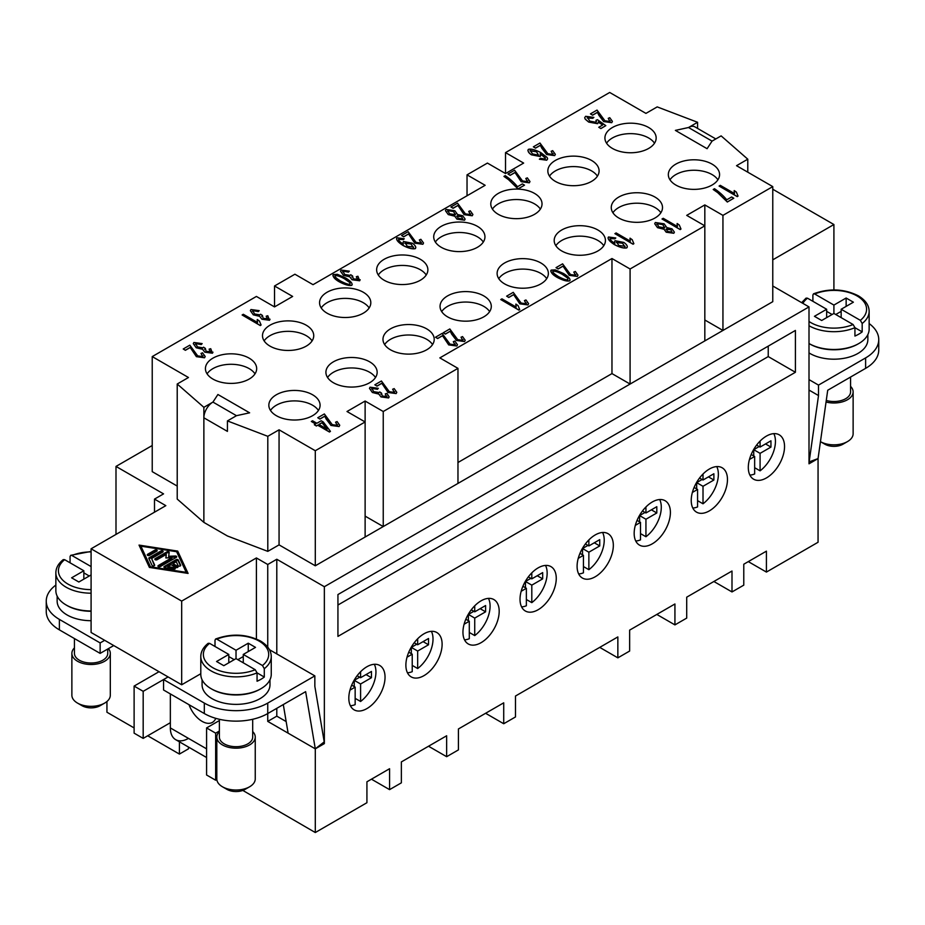 <?xml version="1.0" encoding="UTF-8"?>
<svg xmlns="http://www.w3.org/2000/svg" width="925" height="925" viewBox="0 0 925 925"><rect width="100%" height="100%" fill="white"/><g stroke="black" fill="none" stroke-linecap="round" stroke-linejoin="round"><path stroke-width="1.39" d="M360.588 671.723L360.588 677.713L371.457 671.446L371.457 677.713L360.588 683.991L360.588 701.485A25.553 14.754 120 0 0 375.943 671.989A25.553 14.754 120 0 0 374.324 664.289M360.588 701.485L355.154 698.352M350.39 705.74A25.553 14.754 120 0 0 355.154 704.63L355.154 687.136L351.697 685.136M371.457 677.713L366.022 674.579M360.588 683.991L355.154 680.858L355.154 678.557M359.686 677.192L355.154 679.806M354.252 681.378L354.252 686.604M355.154 687.136L349.962 690.131M353.165 682.003L355.154 680.858M360.588 677.713L357.131 675.724M474.733 605.817L474.733 611.818L485.602 605.54L485.602 611.818L474.733 618.097L474.733 635.591A25.553 14.754 120 0 0 490.088 606.095A25.553 14.754 120 0 0 488.458 598.394M474.733 635.591L469.299 632.446M464.535 639.846A25.553 14.754 120 0 0 469.299 638.724L469.299 621.23L465.83 619.23M485.602 611.818L480.167 608.685M474.733 618.097L469.299 614.952L469.299 612.662M473.82 611.298L469.299 613.911M468.385 615.483L468.385 620.71M469.299 621.23L464.096 624.236M467.298 616.108L469.299 614.952M474.733 611.818L471.264 609.818M588.867 539.923L588.867 545.923L599.735 539.645L599.735 545.923L588.867 552.202L588.867 569.684A25.553 14.754 120 0 0 604.222 540.188A25.553 14.754 120 0 0 602.603 532.488M588.867 569.684L583.432 566.551M578.668 573.939A25.553 14.754 120 0 0 583.432 572.829L583.432 555.335L579.975 553.335M599.735 545.923L594.301 542.778M588.867 552.202L583.432 549.057L583.432 546.756M587.965 545.392L583.432 548.016M582.53 549.577L582.53 554.815M583.432 555.335L578.241 558.33M581.443 550.213L583.432 549.057M588.867 545.923L585.409 543.923M703.012 474.028L703.012 480.017L713.88 473.75L713.88 480.017L703.012 486.296L703.012 503.79A25.553 14.754 120 0 0 718.367 474.294A25.553 14.754 120 0 0 716.748 466.593M703.012 503.79L697.577 500.656M692.813 508.045A25.553 14.754 120 0 0 697.577 506.923L697.577 489.441L694.12 487.44M713.88 480.017L708.446 476.884M703.012 486.296L697.577 483.162L697.577 480.861M702.11 479.497L697.577 482.11M696.675 483.683L696.675 488.909M697.577 489.441L692.386 492.435M695.588 484.307L697.577 483.162M703.012 480.017L699.554 478.028M760.084 441.075L760.084 447.076L770.953 440.797L770.953 447.076L760.084 453.354L760.084 470.837A25.553 14.754 120 0 0 775.439 441.341A25.553 14.754 120 0 0 773.82 433.64M760.084 470.837L754.65 467.703M749.886 475.092A25.553 14.754 120 0 0 754.65 473.982L754.65 456.488L751.181 454.487M770.953 447.076L765.518 443.931M760.084 453.354L754.65 450.209L754.65 447.908M759.171 446.544L754.65 449.168M753.736 450.729L753.736 455.967M754.65 456.488L749.447 459.482M752.649 451.365L754.65 450.209M760.084 447.076L756.615 445.075M645.939 506.969L645.939 512.97L656.808 506.692L656.808 512.97L645.939 519.249L645.939 536.743A25.553 14.754 120 0 0 661.294 507.247A25.553 14.754 120 0 0 659.675 499.535M645.939 536.743L640.505 533.598M635.741 540.998A25.553 14.754 120 0 0 640.505 539.876L640.505 522.382L637.048 520.382M656.808 512.97L651.373 509.837M645.939 519.249L640.505 516.104L640.505 513.814M645.037 512.45L640.505 515.063M639.603 516.636L639.603 521.862M640.505 522.382L635.313 525.388M638.516 517.26L640.505 516.104M645.939 512.97L642.482 510.97M531.806 572.876L531.806 578.865L542.674 572.598L542.674 578.865L531.806 585.143L531.806 602.638A25.553 14.754 120 0 0 547.149 573.142A25.553 14.754 120 0 0 545.53 565.441M531.806 602.638L526.36 599.504M521.596 606.893A25.553 14.754 120 0 0 526.36 605.771L526.36 588.288L522.903 586.288M542.674 578.865L537.24 575.732M531.806 585.143L526.36 582.01L526.36 579.709M530.892 578.345L526.36 580.958M525.458 582.53L525.458 587.757M526.36 588.288L521.168 591.283M524.371 583.155L526.36 582.01M531.806 578.865L528.337 576.876M417.661 638.77L417.661 644.771L428.529 638.493L428.529 644.771L417.661 651.05L417.661 668.532A25.553 14.754 120 0 0 433.016 639.036A25.553 14.754 120 0 0 431.397 631.336M417.661 668.532L412.226 665.399M407.462 672.787A25.553 14.754 120 0 0 412.226 671.677L412.226 654.183L408.757 652.183M428.529 644.771L423.095 641.626M417.661 651.05L412.226 647.905L412.226 645.604M416.759 644.251L412.226 646.864M411.313 648.425L411.313 653.663M412.226 654.183L407.023 657.178M410.238 649.061L412.226 647.905M417.661 644.771L414.203 642.771M784.539 446.544A25.622 14.788 -60 0 1 773.358 472.34A25.622 14.788 -60 0 1 753.609 479.196A25.622 14.788 -60 0 1 748.302 467.472A25.622 14.788 -60 0 1 759.494 441.688A25.622 14.788 -60 0 1 779.232 434.819A25.622 14.788 -60 0 1 784.539 446.544M727.466 479.497A25.622 14.788 -60 0 1 716.285 505.281A25.622 14.788 -60 0 1 696.537 512.149A25.622 14.788 -60 0 1 691.229 500.413A25.622 14.788 -60 0 1 702.422 474.629A25.622 14.788 -60 0 1 722.159 467.772A25.622 14.788 -60 0 1 727.466 479.497M670.405 512.45A25.622 14.788 -60 0 1 659.213 538.234A25.622 14.788 -60 0 1 639.476 545.102A25.622 14.788 -60 0 1 634.168 533.367A25.622 14.788 -60 0 1 645.349 507.582A25.622 14.788 -60 0 1 665.098 500.714A25.622 14.788 -60 0 1 670.405 512.45M613.333 545.392A25.622 14.788 -60 0 1 602.14 571.188A25.622 14.788 -60 0 1 582.403 578.044A25.622 14.788 -60 0 1 577.096 566.32A25.622 14.788 -60 0 1 588.277 540.535A25.622 14.788 -60 0 1 608.026 533.667A25.622 14.788 -60 0 1 613.333 545.392M556.26 578.345A25.622 14.788 -60 0 1 545.079 604.129A25.622 14.788 -60 0 1 525.331 610.997A25.622 14.788 -60 0 1 520.023 599.261A25.622 14.788 -60 0 1 531.204 573.477A25.622 14.788 -60 0 1 550.953 566.62A25.622 14.788 -60 0 1 556.26 578.345M499.188 611.298A25.622 14.788 -60 0 1 488.007 637.082A25.622 14.788 -60 0 1 468.258 643.95A25.622 14.788 -60 0 1 462.951 632.214A25.622 14.788 -60 0 1 474.132 606.43A25.622 14.788 -60 0 1 493.881 599.562A25.622 14.788 -60 0 1 499.188 611.298M442.115 644.251A25.622 14.788 -60 0 1 430.934 670.035A25.622 14.788 -60 0 1 411.186 676.892A25.622 14.788 -60 0 1 405.878 665.168A25.622 14.788 -60 0 1 417.071 639.383A25.622 14.788 -60 0 1 436.808 632.515A25.622 14.788 -60 0 1 442.115 644.251M385.043 677.192A25.622 14.788 -60 0 1 373.862 702.977A25.622 14.788 -60 0 1 354.113 709.845A25.622 14.788 -60 0 1 348.817 698.121A25.622 14.788 -60 0 1 359.998 672.325A25.622 14.788 -60 0 1 379.736 665.468A25.622 14.788 -60 0 1 385.043 677.192M270.493 410.457A25.622 14.788 180 0 1 312.581 405.231A25.622 14.788 180 0 1 318.431 410.457M312.581 394.767A25.622 14.788 180 0 1 320.085 405.231A25.622 14.788 180 0 1 304.267 418.898A25.622 14.788 180 0 1 276.344 415.683A25.622 14.788 180 0 1 268.84 405.231A25.622 14.788 180 0 1 284.657 391.564A25.622 14.788 180 0 1 312.581 394.767M255.011 373.85A25.622 14.788 0 0 0 249.16 368.613A25.622 14.788 0 0 0 207.084 373.85M249.16 358.16A25.622 14.788 180 0 1 256.664 368.613A25.622 14.788 180 0 1 240.847 382.279A25.622 14.788 180 0 1 212.935 379.077A25.622 14.788 180 0 1 205.431 368.613A25.622 14.788 180 0 1 221.237 354.946A25.622 14.788 180 0 1 249.16 358.16M327.566 377.504A25.622 14.788 180 0 1 369.642 372.278A25.622 14.788 180 0 1 375.492 377.504M369.642 361.814A25.622 14.788 180 0 1 377.157 372.278A25.622 14.788 180 0 1 361.34 385.945A25.622 14.788 180 0 1 333.416 382.742A25.622 14.788 180 0 1 325.912 372.278A25.622 14.788 180 0 1 341.73 358.611A25.622 14.788 180 0 1 369.642 361.814M384.638 344.562A25.622 14.788 180 0 1 426.714 339.325A25.622 14.788 180 0 1 432.565 344.562M426.714 328.872A25.622 14.788 180 0 1 434.218 339.325A25.622 14.788 180 0 1 418.401 352.992A25.622 14.788 180 0 1 390.477 349.789A25.622 14.788 180 0 1 382.973 339.325A25.622 14.788 180 0 1 398.791 325.658A25.622 14.788 180 0 1 426.714 328.872M441.699 311.609A25.622 14.788 180 0 1 483.787 306.383A25.622 14.788 180 0 1 489.637 311.609M483.787 295.919A25.622 14.788 180 0 1 491.291 306.383A25.622 14.788 180 0 1 475.473 320.05A25.622 14.788 180 0 1 447.55 316.836A25.622 14.788 180 0 1 440.046 306.383A25.622 14.788 180 0 1 455.863 292.716A25.622 14.788 180 0 1 483.787 295.919M498.772 278.656A25.622 14.788 180 0 1 540.859 273.43A25.622 14.788 180 0 1 546.71 278.656M540.859 262.966A25.622 14.788 180 0 1 548.363 273.43A25.622 14.788 180 0 1 532.546 287.097A25.622 14.788 180 0 1 504.622 283.894A25.622 14.788 180 0 1 497.118 273.43A25.622 14.788 180 0 1 512.936 259.763A25.622 14.788 180 0 1 540.859 262.966M555.844 245.715A25.622 14.788 180 0 1 597.932 240.477A25.622 14.788 180 0 1 603.782 245.715M597.932 230.024A25.622 14.788 180 0 1 605.436 240.477A25.622 14.788 180 0 1 589.618 254.144A25.622 14.788 180 0 1 561.695 250.941A25.622 14.788 180 0 1 554.191 240.477A25.622 14.788 180 0 1 570.008 226.81A25.622 14.788 180 0 1 597.932 230.024M612.917 212.762A25.622 14.788 180 0 1 655.004 207.535A25.622 14.788 180 0 1 660.855 212.762M655.004 197.071A25.622 14.788 180 0 1 662.508 207.535A25.622 14.788 180 0 1 646.691 221.202A25.622 14.788 180 0 1 618.767 217.988A25.622 14.788 180 0 1 611.263 207.535A25.622 14.788 180 0 1 627.081 193.868A25.622 14.788 180 0 1 655.004 197.071M669.989 179.808A25.622 14.788 180 0 1 712.065 174.582A25.622 14.788 180 0 1 717.916 179.808M712.065 164.118A25.622 14.788 180 0 1 719.569 174.582A25.622 14.788 180 0 1 703.763 188.249A25.622 14.788 180 0 1 675.84 185.046A25.622 14.788 180 0 1 668.336 174.582A25.622 14.788 180 0 1 684.153 160.915A25.622 14.788 180 0 1 712.065 164.118M312.083 340.897A25.622 14.788 0 0 0 306.233 335.671A25.622 14.788 0 0 0 264.145 340.897M306.233 325.207A25.622 14.788 180 0 1 313.737 335.671A25.622 14.788 180 0 1 297.919 349.338A25.622 14.788 180 0 1 269.996 346.123A25.622 14.788 180 0 1 262.492 335.671A25.622 14.788 180 0 1 278.309 322.004A25.622 14.788 180 0 1 306.233 325.207M369.156 307.944A25.622 14.788 0 0 0 363.305 302.718A25.622 14.788 0 0 0 321.218 307.944M363.305 292.254A25.622 14.788 180 0 1 370.809 302.718A25.622 14.788 180 0 1 354.992 316.385A25.622 14.788 180 0 1 327.068 313.182A25.622 14.788 180 0 1 319.564 302.718A25.622 14.788 180 0 1 335.382 289.051A25.622 14.788 180 0 1 363.305 292.254M426.228 275.002A25.622 14.788 0 0 0 420.378 269.765A25.622 14.788 0 0 0 378.29 275.002M420.378 259.312A25.622 14.788 180 0 1 427.882 269.765A25.622 14.788 180 0 1 412.064 283.432A25.622 14.788 180 0 1 384.141 280.229A25.622 14.788 180 0 1 376.637 269.765A25.622 14.788 180 0 1 392.454 256.098A25.622 14.788 180 0 1 420.378 259.312M483.301 242.049A25.622 14.788 0 0 0 477.45 236.823A25.622 14.788 0 0 0 435.363 242.049M477.45 226.359A25.622 14.788 180 0 1 484.954 236.823A25.622 14.788 180 0 1 469.137 250.49A25.622 14.788 180 0 1 441.213 247.276A25.622 14.788 180 0 1 433.709 236.823A25.622 14.788 180 0 1 449.527 223.156A25.622 14.788 180 0 1 477.45 226.359M540.362 209.096A25.622 14.788 0 0 0 534.523 203.87A25.622 14.788 0 0 0 492.435 209.096M534.523 193.406A25.622 14.788 180 0 1 542.027 203.87A25.622 14.788 180 0 1 526.209 217.537A25.622 14.788 180 0 1 498.286 214.334A25.622 14.788 180 0 1 490.782 203.87A25.622 14.788 180 0 1 506.599 190.203A25.622 14.788 180 0 1 534.523 193.406M597.434 176.155A25.622 14.788 0 0 0 591.584 170.917A25.622 14.788 0 0 0 549.508 176.155M591.584 160.464A25.622 14.788 180 0 1 599.088 170.917A25.622 14.788 180 0 1 583.27 184.584A25.622 14.788 180 0 1 555.358 181.381A25.622 14.788 180 0 1 547.843 170.917A25.622 14.788 180 0 1 563.66 157.25A25.622 14.788 180 0 1 591.584 160.464M654.507 143.202A25.622 14.788 0 0 0 648.656 137.975A25.622 14.788 0 0 0 606.569 143.202M648.656 127.511A25.622 14.788 180 0 1 656.16 137.975A25.622 14.788 180 0 1 640.343 151.642A25.622 14.788 180 0 1 612.419 148.428A25.622 14.788 180 0 1 604.915 137.975A25.622 14.788 180 0 1 620.733 124.308A25.622 14.788 180 0 1 648.656 127.511M365.121 537.032L365.121 421.962L315.298 450.729L279.061 429.813L267.799 436.311L227.423 420.921L236.488 415.683L249.623 412.816L217.907 394.501L212.935 402.086A12.811 7.4 120 0 0 206.529 408.862A12.811 7.4 120 0 0 203.87 417.799L203.87 522.382L177.218 499.072L177.218 384.014L188.469 377.504L152.232 356.587L256.41 296.439L274.528 306.903L274.528 285.987L294.913 274.216L313.032 284.68L485.151 185.301L467.033 174.848L487.417 163.077L505.524 173.542L505.524 152.613L609.702 92.465L645.939 113.393L657.201 106.895L697.577 122.285L688.512 127.511L675.377 130.39L707.093 148.694L712.065 141.109L721.13 135.882L747.782 159.192L736.531 165.691L772.768 186.607L722.945 215.375L722.945 330.445L315.298 565.788L279.061 544.871L267.799 551.369L227.423 535.98L203.87 522.382L203.87 407.324L177.218 384.014M227.423 420.921L227.423 431.385A12.811 7.4 -60 0 1 227.423 431.05M206.587 748.845L170.35 727.929A25.622 14.788 120 0 0 175.657 739.653L206.587 757.517L175.657 739.653A25.622 14.788 120 0 0 188.469 738.393M215.779 718.332A20.755 11.979 60 0 1 212.438 722.367A20.755 11.979 60 0 1 189.047 704.723M108.433 648.622A19.217 11.1 180 0 1 110.306 653.397L110.306 695.242A19.217 11.1 180 0 1 104.675 703.081L100.143 705.694A12.811 7.4 180 0 1 82.024 705.694L77.503 703.081A19.217 11.1 180 0 1 71.873 695.242L71.873 653.397A19.217 11.1 180 0 1 74.439 647.858M100.143 705.694L104.675 703.081A19.217 11.1 180 0 1 77.503 703.081M110.306 653.397A19.217 11.1 180 0 1 104.675 661.248A19.217 11.1 180 0 1 83.736 663.653A19.217 11.1 180 0 1 71.873 653.397M91.089 611.286A33.947 19.598 180 0 1 66.635 605.285M91.089 620.698A33.947 19.598 180 0 1 57.142 601.1L57.142 596.07M107.739 649.015L107.739 653.397A16.65 9.62 180 0 1 102.86 660.196A16.65 9.62 180 0 1 84.718 662.277A16.65 9.62 180 0 1 74.439 653.397L74.439 638.551M91.089 610.974A35.231 20.338 180 0 1 55.858 590.636L55.858 572.852A35.231 20.338 180 0 0 66.172 587.236A35.231 20.338 180 0 0 91.089 593.191M219.375 731.548A19.217 11.1 0 0 0 216.808 737.075L216.808 778.919A19.217 11.1 0 0 0 222.439 786.77A19.217 11.1 0 0 0 249.623 786.77L249.623 786.77A19.217 11.1 0 0 0 255.242 778.919L255.242 737.075A19.217 11.1 0 0 0 252.687 731.548M249.623 786.77L245.09 789.383A12.811 7.4 0 0 1 226.972 789.383L222.439 786.77M216.808 737.075A19.217 11.1 0 0 0 228.672 747.331A19.217 11.1 0 0 0 249.623 744.926A19.217 11.1 0 0 0 255.242 737.075M211.582 688.963A33.947 19.598 0 0 0 260.041 689.218A33.947 19.598 0 0 0 260.48 688.963M202.078 679.748L202.078 684.778A33.947 19.598 0 0 0 223.041 702.884A33.947 19.598 0 0 0 260.041 698.641A33.947 19.598 0 0 0 269.984 684.778L269.984 679.748M215.005 646.494L215.005 640.216L215.629 639.002L216.843 639.175L236.025 650.263L236.025 658.623L223.804 665.688L216.554 661.502L228.787 654.438L228.787 662.809M236.025 650.263L248.258 643.199L255.508 647.384L243.275 654.438L262.469 665.526L264.296 668.671L264.296 677.054A35.231 20.338 180 0 1 260.942 679.297A35.231 20.338 180 0 1 257.058 681.239L257.058 672.857L255.219 669.712L236.025 658.623M228.787 654.438L209.593 643.361L208.194 643.303C203.315 647.199 200.852 651.616 200.794 656.53L200.794 674.313A35.231 20.338 0 0 0 222.543 693.114A35.231 20.338 0 0 0 260.942 688.697A35.231 20.338 0 0 0 271.256 674.313L271.256 656.53A35.231 20.338 0 0 1 264.296 668.671M219.375 719.28L219.375 737.075A16.65 9.62 0 0 0 229.654 745.966A16.65 9.62 0 0 0 247.808 743.873A16.65 9.62 0 0 0 252.687 737.075L252.687 719.28M694.929 126.887L715.811 138.947L694.929 126.887A12.811 7.4 120 0 0 688.524 127.523L675.4 130.402M850.561 386.361A19.217 11.1 180 0 1 853.128 391.899L853.128 433.733A19.217 11.1 180 0 1 847.497 441.583L847.497 441.583A19.217 11.1 180 0 1 820.452 441.653L824.857 444.197A12.811 7.4 180 0 0 842.976 444.197L847.497 441.583L842.976 444.197M853.128 391.899A19.217 11.1 180 0 1 847.497 399.739A19.217 11.1 180 0 1 826.048 402.017M858.365 343.776A33.947 19.598 180 0 1 857.914 344.042A33.947 19.598 180 0 1 809.456 343.776M867.858 334.572L867.858 339.591A33.947 19.598 180 0 1 857.914 353.454A33.947 19.598 180 0 1 809.005 352.911M850.561 377.053L850.561 391.899A16.65 9.62 180 0 1 845.693 398.698A16.65 9.62 180 0 1 826.268 400.444M812.89 301.307L812.89 295.029L813.514 293.815L814.717 294L833.911 305.077L833.911 313.448L821.678 320.501L814.439 316.315L826.661 309.262L807.479 298.185L806.068 298.116L801.64 302.66M833.911 305.077L846.144 298.012L853.382 302.197L841.16 309.262L860.354 320.339L862.181 323.484L862.181 331.867A35.231 20.338 180 0 1 858.828 334.11A35.231 20.338 180 0 1 854.931 336.053L854.931 327.67L853.104 324.525L833.911 313.448M813.514 293.815C829.251 288.091 844.178 288.75 858.296 295.792C865.43 300.093 869.038 305.273 869.142 311.355L869.142 329.138A35.231 20.338 180 0 1 858.828 343.522A35.231 20.338 180 0 1 809.005 343.522M177.716 566.343A1.33 0.775 180 0 1 175.831 567.43L171.113 564.701L167.807 566.609L174.501 567.649A1.33 0.775 180 0 1 173.819 569.129L164.893 567.753A1.33 0.775 180 0 1 164.292 566.458L176.039 559.683A1.33 0.775 180 0 1 178.271 560.018L180.664 565.175A1.33 0.775 180 0 1 178.086 565.58L176.293 561.706L172.998 563.614L177.716 566.343L177.716 567.383L172.998 564.655L172.998 563.614M180.479 565.811L178.271 561.07A1.33 0.775 0 0 0 176.039 560.723L164.292 567.511A1.33 0.775 0 0 0 164.257 567.534M175.137 568.91A1.33 0.775 0 0 0 174.501 568.69L167.807 567.649L167.807 566.609M156.88 551.127L149.48 555.393A1.33 0.775 180 0 1 147.595 554.306L154.995 550.04A1.33 0.775 180 0 1 156.88 551.127A1.33 0.775 0 0 0 154.995 551.08L147.595 555.358A1.33 0.775 0 0 0 147.561 555.37M140.912 546.178L150.498 566.794L186.202 572.332L176.617 551.716L140.912 546.178L150.37 567.568M150.498 566.794L150.498 567.592M186.202 572.332L186.202 573.13M149.411 567.43L139.028 545.091L177.704 551.092L188.099 573.419L149.411 567.43M187.567 573.338L177.704 552.132L176.744 551.982M177.704 551.092L177.704 552.132M140.912 546.432L139.548 546.212M148.844 558.492A1.33 0.775 180 0 1 149.191 557.74L160.938 550.965A1.33 0.775 180 0 1 162.823 552.052L151.619 558.515L154.625 564.955A1.33 0.775 180 0 1 152.047 565.36L148.844 558.492M162.869 552.028A1.33 0.775 0 0 0 160.938 552.005L149.191 558.793A1.33 0.775 0 0 0 149.041 558.897M154.429 565.603L151.619 558.515M166.257 554.433L157.03 559.752A1.33 0.775 180 0 1 155.146 558.665L166.893 551.878A1.33 0.775 180 0 1 169.171 552.433L168.697 556.283L175.287 556.018A1.33 0.775 180 0 1 176.328 557.336L160.222 566.632A1.33 0.775 180 0 1 158.337 565.533L171.911 557.694L165.829 557.948L166.257 554.433L165.957 557.937M171.911 557.694L171.911 558.746L158.337 566.586A1.33 0.775 0 0 0 158.302 566.609M176.363 557.312A1.33 0.775 0 0 0 175.287 557.058L168.697 557.336L168.697 556.283M169.078 553.196A1.33 0.775 0 0 0 166.893 552.93L155.146 559.717A1.33 0.775 0 0 0 155.111 559.729M772.768 189.232L833.911 224.532L772.768 259.832M115.995 534.407L115.995 466.42L152.232 445.503M115.995 466.42L163.552 493.881L154.498 499.107L154.498 512.184M267.741 647.095L267.741 564.493L256.41 557.948L181.682 601.1L91.089 548.791L165.829 505.651L154.498 499.107M267.741 564.493L276.795 559.255L324.351 586.716L324.351 743.619L315.298 748.845L315.298 832.535L366.924 802.715L366.924 781.798L389.575 768.721L389.575 789.638L401.358 782.839L401.358 761.923L446.648 735.768L446.648 756.696L458.418 749.897L458.418 728.969L503.72 702.827L503.72 723.743L515.491 716.944L515.491 696.028L617.854 636.92L617.854 657.848L629.636 651.05L629.636 630.122L674.926 603.979L674.926 624.895L686.708 618.097L686.708 597.18L731.999 571.026L731.999 591.942L743.781 585.143L743.781 564.227L766.42 551.15L766.42 572.078L818.058 542.258L818.058 458.58L827.713 390.246L865.615 368.358A44.839 25.888 180 0 0 878.75 350.055L878.75 339.591A44.839 25.888 0 0 0 869.142 323.577M809.005 390.061L818.509 395.553L809.144 461.899L818.058 458.58L809.005 463.807L809.005 306.903L324.351 586.716M809.005 306.903L772.768 285.987M772.768 186.607L772.768 301.677L722.945 330.445L704.827 319.992M177.218 486.076L152.232 471.646L152.232 356.587M609.933 121.591L608.257 118.377L609.748 117.695L612.408 121.383L611.749 122.678L603.609 121.568L597.457 112.307L592.578 115.116L590.439 113.879L597.03 110.075L604.927 120.782L609.933 121.499L610.292 120.851M609.933 121.499L608.257 118.284M599.018 115.509L597.457 112.399L592.578 115.209L590.439 113.879M612.408 121.476L611.749 122.574L603.609 121.476L599.018 115.417M552.873 154.544L551.184 151.33L552.676 150.636L555.335 154.336L554.676 155.62L546.548 154.51L540.385 145.248L535.506 148.069L533.367 146.832L539.957 143.028L547.854 153.723L552.873 154.452L553.219 153.804M552.873 154.452L551.184 151.226M541.946 148.463L540.385 145.341L535.506 148.162L533.367 146.832M555.335 154.429L554.676 155.527L546.548 154.417L541.946 148.37M527.504 181.739L525.816 178.525L527.308 177.843L529.967 181.531L529.308 182.722L521.18 181.612L515.017 172.443L510.149 175.264L507.998 174.027L514.589 170.223L522.486 180.918L527.504 181.647L527.851 180.999M527.504 181.647L525.816 178.433M529.967 181.577L529.308 182.815L521.18 181.705L515.017 172.547L510.149 175.357L507.998 174.027M470.432 214.692L468.744 211.467L470.235 210.784L472.895 214.484L472.236 215.675L464.107 214.565L457.944 205.396L453.077 208.206L450.938 206.98L457.517 203.176L465.414 213.872L470.432 214.6L470.779 213.952M470.432 214.6L468.744 211.374M472.895 214.531L472.236 215.768L464.107 214.658L457.944 205.489L453.077 208.31L450.938 206.98M421.06 243.194L419.372 239.98L420.863 239.286L423.523 242.986L422.875 244.177L414.735 243.067L408.572 233.898L403.705 236.719L401.566 235.482L408.145 231.678L416.053 242.373L421.06 243.102L421.407 242.454M421.06 243.102L419.372 239.876M423.523 243.032L422.875 244.269L414.735 243.159L408.572 233.99L403.705 236.812L401.566 235.482M357.79 279.743L356.31 276.725L357.929 276.251L359.64 280.68L352.032 279.651L349.719 276.748L343.418 275.234L340.504 271.164L341.094 270.042L349.361 271.164L348.436 272.031L342.932 271.106L342.608 271.719M351.893 276.945L352.552 275.939L353.327 278.957L358.067 279.119M357.79 279.651L356.31 276.725M352.333 276.136L351.893 276.887M349.361 271.164L348.436 272.123L342.932 271.106L344.667 274.471L350.136 275.373L350.748 274.737L352.552 275.939M360.172 279.708L359.64 280.784L352.032 279.755L349.719 276.748M360.172 279.755L359.64 280.784M349.719 276.841L343.418 275.338L340.504 271.21M267.649 319.229L266.18 316.211L267.787 315.737L269.499 320.166L261.891 319.148L259.59 316.234L253.277 314.731L250.374 310.65L250.952 309.528L259.231 310.65L258.306 311.517L252.791 310.592L252.479 311.205M262.203 315.622L261.763 316.385L262.423 315.425L263.197 318.443L267.938 318.605M267.649 319.137L266.18 316.211M259.231 310.65L258.306 311.609L252.791 310.592L254.537 313.957L260.006 314.858L260.607 314.222L262.423 315.425M270.031 319.194L269.499 320.27L261.891 319.241L259.59 316.234M270.031 319.241L269.499 320.27M259.578 316.327L253.277 314.824L250.374 310.696M210.588 352.182L209.108 349.153L210.715 348.69L212.438 353.119L204.818 352.09L202.517 349.188L196.204 347.673L193.302 343.603L193.892 342.481L202.159 343.603L201.234 344.47L195.718 343.533L195.406 344.158M204.691 349.373L205.35 348.378L206.125 351.396L210.865 351.546M210.588 352.09L209.108 349.153M205.13 348.563L204.691 349.326M202.159 343.603L201.234 344.562L195.718 343.533L197.464 346.898L202.933 347.812L203.535 347.176L205.35 348.378M195.718 343.626L195.406 344.204M212.958 352.147L212.438 353.211L204.818 352.182L202.517 349.188M212.958 352.194L212.438 353.211M202.506 349.28L196.204 347.765L193.302 343.649M337.267 425.465L335.578 422.239L337.07 421.557L339.729 425.246L339.082 426.541L330.942 425.431L324.779 416.169L319.911 418.979L317.772 417.742L324.351 413.949L332.26 424.644L337.267 425.373L337.613 424.725M337.267 425.373L335.578 422.147M326.34 419.383L324.779 416.262L319.911 419.071L317.772 417.742M339.729 425.35L339.082 426.448L330.942 425.338L326.34 419.291M394.339 392.512L392.651 389.298L394.142 388.604L396.802 392.304L396.143 393.495L388.014 392.385L381.852 383.216L376.984 386.037L374.845 384.8L381.424 380.996L389.321 391.691L394.339 392.42L394.686 391.772M394.339 392.42L392.651 389.194M396.802 392.304L396.143 393.587L388.014 392.478L381.852 383.308L376.984 386.13L374.845 384.8M462.731 340.469L461.043 337.255L462.535 336.573L465.194 340.261L464.547 341.556L456.407 340.446L450.244 331.185L445.376 333.994L443.237 332.757L449.816 328.953L457.725 339.66L462.731 340.377L463.078 339.729M462.731 340.377L461.043 337.163M451.805 334.387L450.244 331.277L445.376 334.087L443.237 332.757M465.194 340.354L464.547 341.452L456.407 340.354L451.805 334.295M526.14 303.863L524.463 300.648L525.955 299.954L528.603 303.654L527.955 304.845L519.815 303.735L513.664 294.566L508.785 297.387L506.646 296.15L513.236 292.346L521.133 303.042L526.14 303.77L526.498 303.123M526.14 303.77L524.463 300.544M528.603 303.701L527.955 304.938L519.815 303.828L513.664 294.659L508.785 297.48L506.646 296.15M575.512 275.361L573.824 272.135L575.315 271.453L577.975 275.153L577.327 276.344L569.187 275.234L563.036 266.065L558.157 268.874L556.018 267.649L562.608 263.845L570.505 274.54L575.512 275.268L575.87 274.621M575.512 275.268L573.824 272.043M577.975 275.199L577.327 276.436L569.187 275.326L563.036 266.157L558.157 268.978L556.018 267.649M632.191 239.656L633.879 243.691L633.093 244.142L614.905 233.643L616.119 232.938L630.295 241.124L630.052 238.164L632.191 239.702M633.093 244.142L633.879 243.691M630.295 241.217L630.052 238.257M629.971 239.032L630.052 238.164M633.093 244.235L614.905 233.643M679.297 225.006L680.985 229.042L680.199 229.504L662.011 218.994L663.225 218.3L677.401 226.475L677.158 223.515L679.297 225.064M680.199 229.504L680.985 229.042M677.401 226.567L677.158 223.619M677.158 223.515L677.077 224.428M680.199 229.597L662.011 218.994M736.369 192.065L738.058 196.1L737.271 196.551L719.083 186.052L720.298 185.347L734.473 193.533L734.23 190.573L736.369 192.111M737.271 196.551L738.058 196.1M734.473 193.626L734.23 190.666M734.23 190.573L734.149 191.487M737.271 196.643L719.083 186.052M733.768 198.227L727.327 202.032L717.742 192.677L713.233 189.521L714.482 188.7C719.5 192.123 723.581 195.823 726.749 199.8L731.629 196.99L733.768 198.227L727.327 201.939L717.742 192.573L713.233 189.428M671.989 232.233L670.833 229.701L666.301 228.961L667.48 231.4L671.989 232.14L670.833 229.608L666.012 229.4M664.508 227.885L662.867 224.636L657.132 223.665L658.75 226.833L664.508 227.793L662.867 224.544L657.132 223.573L656.796 224.208M664.508 227.793L664.844 227.168M664.046 229.273L657.525 227.666L654.715 223.746L655.316 222.509L664.138 223.827L666.821 227.573L672.013 228.833L674.371 232.152L673.816 233.273L666.208 232.221L664.046 229.273M674.371 232.244L673.816 233.181L666.208 232.117L664.046 229.18L657.525 227.573L654.715 223.746M657.132 223.665L656.796 224.255M624.849 246.778L622.513 243.102L616.64 242.003L618.779 245.472L625.103 246.281M624.849 246.871L622.513 243.206L616.351 242.547M615.796 237.979L614.813 238.858L610.292 238.06C609.633 239.205 611.055 240.916 614.535 243.206L614.975 240.697L623.843 242.419C626.896 244.605 627.89 246.385 626.838 247.75C624.363 248.501 620.317 247.472 614.674 244.674C609.298 241.148 607.239 238.592 608.5 236.997L615.796 237.979L614.813 238.766L610.014 238.604M614.871 243.391L614.443 241.876M627.323 246.871L626.838 247.854C624.051 248.524 620.004 247.495 614.674 244.767C609.425 241.413 607.378 238.858 608.5 237.089M627.323 246.917L626.838 247.854M608.5 236.997L608.037 237.91M567.823 279.801L567.881 278.171L562.377 274.286C557.428 271.707 554.295 270.667 552.977 271.152L552.78 271.511M567.881 278.275L562.377 274.378C557.995 271.962 554.861 270.909 552.977 271.245L552.977 271.152C552.144 271.915 553.959 273.719 558.423 276.575C563.371 279.153 566.505 280.194 567.823 279.708L567.881 278.171L567.823 279.708M551.15 270.1L555.289 269.869L563.637 273.557C568.736 276.829 570.748 279.234 569.65 280.772C567.175 281.501 563.013 280.344 557.162 277.303C552.086 274.043 550.074 271.638 551.15 270.1L550.733 270.921M570.077 280.044L569.65 280.865C567.06 281.535 562.897 280.379 557.162 277.396C552.56 274.783 550.56 272.378 551.15 270.192M570.077 280.09L569.65 280.865M518.035 305.562L519.723 309.597L518.937 310.048L500.749 299.55L501.963 298.856L516.127 307.031L515.896 304.071L518.035 305.608M518.937 310.048L519.723 309.597M516.127 307.123L515.896 304.163M515.803 304.938L515.896 304.071M518.937 310.141L500.749 299.55M455.007 344.933L453.331 341.707L454.822 341.024L457.482 344.724L456.823 345.915L448.683 344.805L442.532 335.636L437.652 338.446L435.513 337.22L442.104 333.416L450.001 344.112L455.007 344.84L455.366 344.192M455.007 344.84L453.331 341.614M457.482 344.724L456.823 346.008L448.683 344.898L442.532 335.729L437.652 338.55L435.513 337.22M386.754 396.906L385.274 393.888L386.893 393.414L389.136 396.825L388.604 397.854L380.996 396.825L378.695 393.911L372.382 392.408L369.48 388.327L370.058 387.205L378.337 388.327L377.412 389.194L371.896 388.269L371.572 388.882L371.896 388.269L373.642 391.633L379.111 392.535L379.712 391.899L381.528 393.102L380.869 394.062M381.528 393.102L382.291 396.12L387.032 396.282M386.754 396.813L385.274 393.888M381.297 393.298L380.869 394.108M378.337 388.327L377.412 389.298L371.896 388.361M389.136 396.871L388.604 397.947L380.996 396.917L378.695 393.911M369.48 388.384L372.382 392.501L378.683 394.05M327.103 429.165L318.928 424.448L322.05 422.644L327.103 429.165M326.976 429.084L322.05 422.737L319.009 424.494M330.445 431.351L329.45 432.021L317.714 425.234L316.373 426.009L314.327 424.737L315.668 423.962L311.332 421.465L312.546 420.759L316.882 423.268L321.206 420.771L323.253 421.95L330.445 431.351L329.45 431.917L317.714 425.142L316.373 425.916M316.373 426.009L314.327 424.737M315.587 424.008L311.332 421.465M202.725 356.703L201.037 353.477L202.529 352.795L205.188 356.483L204.529 357.686L196.401 356.576L190.238 347.407L185.37 350.217L183.231 348.979L189.81 345.175L197.707 355.882L202.725 356.599L203.072 355.963M202.725 356.599L201.037 353.385M205.188 356.53L204.529 357.778L196.401 356.668L190.238 347.499L185.37 350.309L183.231 348.979M259.405 320.998L261.093 325.022L260.307 325.484L242.119 314.986L243.333 314.28L257.508 322.455L257.266 319.507L259.405 321.044M260.307 325.484L261.093 325.022M257.508 322.559L257.266 319.599M257.266 319.507L257.185 320.42M260.307 325.577L242.119 314.986M349.962 284.241L350.008 282.622L344.516 278.726C339.567 276.147 336.434 275.107 335.116 275.592L334.919 275.951M350.008 282.715L344.516 278.83C340.134 276.402 337.001 275.361 335.116 275.696L335.116 275.592C334.283 276.355 336.099 278.159 340.55 281.015C345.499 283.593 348.644 284.646 349.962 284.148L350.008 282.622L349.962 284.148M333.289 274.54L337.417 274.309L345.777 278.009C350.876 281.281 352.876 283.686 351.778 285.224C349.303 285.952 345.141 284.796 339.302 281.743C334.214 278.483 332.214 276.089 333.289 274.54L332.873 275.361M352.205 284.484L351.778 285.316C349.199 285.987 345.037 284.819 339.302 281.836C334.7 279.223 332.699 276.829 333.289 274.644M352.205 284.53L351.778 285.316M413.325 247.565L410.989 243.888L405.115 242.789L407.254 246.258L413.591 247.056M413.325 247.657L410.989 243.98L404.826 243.333M404.271 238.766L403.288 239.644L398.779 238.847C398.108 239.991 399.531 241.702 403.011 243.992L403.45 241.483L412.319 243.206C415.371 245.391 416.366 247.172 415.313 248.536C412.839 249.287 408.792 248.258 403.15 245.449C397.773 241.934 395.715 239.378 396.975 237.771L404.271 238.766L403.288 239.552L398.49 239.39M403.346 244.165L402.918 242.708M415.799 247.657L415.313 248.628C412.538 249.311 408.48 248.282 403.15 245.553C397.912 242.2 395.854 239.644 396.975 237.875M415.799 247.703L415.313 248.628M396.975 237.771L396.513 238.696M462.731 219.156L461.575 216.623L457.042 215.883L458.222 218.323L462.731 219.063L461.575 216.531L456.753 216.323M455.25 214.808L453.608 211.571L447.873 210.599L449.492 213.756L455.25 214.716L453.608 211.467L447.873 210.495L447.538 211.143M455.25 214.716L455.586 214.091M465.113 219.121L464.558 220.196L456.95 219.144L454.788 216.196L448.267 214.588L445.445 210.68L446.058 209.443L454.88 210.75L457.563 214.508L462.754 215.756L465.113 219.075L464.558 220.104L456.95 219.052L454.788 216.103L448.267 214.496L445.445 210.68M447.873 210.599L447.538 211.189M524.51 185.15L518.069 188.954L508.484 179.6L503.975 176.444L505.223 175.634C510.242 179.045 514.323 182.745 517.491 186.723L522.371 183.913L524.51 185.15L518.069 188.862L508.484 179.508L503.975 176.351M538.523 155.261L536.569 151.85L530.21 150.509L532.557 153.932L538.523 155.157L536.569 151.758L529.967 150.879M544.987 159.112L545.426 158.083L540.235 153.642L540.235 156.533L531.436 154.833C528.557 152.903 527.528 151.11 528.36 149.468M540.79 155.296L540.235 156.441L531.436 154.741C528.441 152.579 527.412 150.798 528.36 149.376C530.857 148.601 534.928 149.63 540.593 152.452L547.161 157.47L547.635 158.88L546.721 160.21L539.391 159.239L540.42 158.337L544.987 159.019L545.426 158.083L544.987 159.019M545.426 158.175L540.235 153.735M528.36 149.376L527.898 150.324M547.635 158.88L546.721 160.117L539.391 159.135M596.024 122.377L596.058 120.215L597.481 119.718L605.817 125.65L600.892 128.587L598.764 127.268L602.73 124.979L598.44 122.308M600.892 128.587L598.764 127.268M605.817 125.65L600.892 128.494M598.394 121.869L597.643 123.603L588.705 121.996L585.224 119.082L584.681 117.683L585.629 116.307L593.873 117.382L592.786 118.331L587.456 117.359L589.792 121.129L596.024 122.285L596.452 121.348M596.024 122.285L596.058 120.215M592.786 118.331L587.155 117.972M602.661 125.025L598.417 121.973L597.643 123.707L588.705 122.088L585.224 119.175L584.692 117.729M593.873 117.382L592.786 118.238M274.528 285.987L292.647 296.439L274.528 306.903M236.476 415.695L212.935 402.086L203.87 407.324M365.121 401.045L365.121 421.962L347.002 411.509L365.121 401.045L383.239 411.509L383.239 526.568L365.121 516.115M457.967 483.417L457.967 368.358L383.239 411.509M457.967 368.358L439.849 357.894L611.968 258.526L630.087 268.99L630.087 384.048L611.968 373.596L611.968 258.526M704.827 340.897L704.827 225.839L630.087 268.99M704.827 204.922L704.827 225.839L686.708 215.375L704.827 204.922L722.945 215.375M505.524 152.613L523.643 163.077L505.524 173.542M826.661 309.262L826.661 317.622M832.095 314.5L826.661 311.367M862.181 331.867L854.931 327.681A35.231 20.338 180 0 1 809.005 325.739M841.16 311.367L835.737 314.5M846.144 298.012L846.144 306.383M841.16 309.262L841.16 317.622M809.005 379.608L818.509 385.101L818.509 395.553M248.258 643.199L248.258 651.57M237.852 659.675L243.275 656.542M243.275 654.438L243.275 662.809M200.794 656.53A35.231 20.338 0 0 0 211.12 670.914A35.231 20.338 0 0 0 257.058 672.857L264.296 677.054M228.787 656.542L234.21 659.675M89.263 575.998L83.84 572.864M91.089 574.945L78.856 582.01L71.618 577.824L83.84 570.76L83.84 579.131M70.069 562.805L70.069 556.538L70.693 555.324L71.896 555.497L91.089 566.574M83.84 570.76L64.646 559.683L63.247 559.625C58.356 563.545 55.893 567.95 55.858 572.852M206.587 775L206.587 727.929L215.652 733.155L215.652 780.226L206.587 775M219.375 720.54L206.587 727.929M216.843 779.532L215.652 780.226M219.375 731.004L215.652 733.155M170.35 727.929L170.35 693.935M269.464 649.685L314.847 675.886L267.741 703.081A44.839 25.888 180 0 1 204.321 703.081L163.563 679.551L143.178 691.322L143.178 738.393L134.113 733.155L134.113 686.084L143.178 691.322M170.35 722.702L143.178 738.393M159.031 671.7L134.113 686.084M242.824 790.424L315.298 832.535M314.847 675.886L314.847 686.35L324.212 741.873L315.298 748.845L267.741 721.396L267.741 713.545L305.643 691.657L315.298 748.845L288.114 733.155L283.293 704.561M256.41 557.948L256.41 638.99M106.942 701.508L106.942 712.238L134.113 727.929M147.711 735.768L179.404 754.072L179.404 741.815M104.675 640.32L100.143 642.933L59.385 619.403A44.839 25.888 180 0 1 46.25 601.1L46.25 611.564A44.839 25.888 0 0 0 59.385 629.867L100.143 653.397L113.74 645.558M212.935 402.097L217.907 394.501L249.6 412.816M188.469 747.053L188.469 748.845L179.404 754.072M766.42 572.078L748.302 561.614M731.999 591.942L713.88 581.49M674.926 624.895L656.808 614.431M617.854 657.848L599.735 647.384M503.72 723.743L485.602 713.279M446.648 756.696L428.529 746.232M389.575 789.638L371.457 779.185M795.407 330.445L795.407 372.278L337.937 636.4L337.937 594.555L795.407 330.445M467.033 195.765L467.033 174.848M611.968 373.596L457.967 462.512M315.298 565.788L315.298 450.729M697.577 128.425L697.577 122.285M747.782 172.189L747.782 159.192M279.061 544.871L279.061 429.813M267.799 551.369L267.799 436.311M267.741 721.396L276.795 716.158L286.16 721.569M322.987 742.833L324.351 743.619M276.795 559.255L276.795 653.929M276.795 708.307L276.795 716.158M795.407 372.278L768.236 356.587L337.937 605.019M768.236 346.135L768.236 356.587M91.089 548.791L91.089 632.48L181.682 684.778L200.794 673.735M181.682 601.1L181.682 684.778M833.911 224.532L833.911 289.93M168.084 676.938L163.563 679.551L163.563 690.004L204.321 713.545A44.839 25.888 0 0 0 267.741 713.545L267.741 703.081M100.143 642.933L100.143 653.397M46.25 601.1A44.839 25.888 180 0 1 55.858 585.086M818.509 385.101L865.615 357.906A44.839 25.888 0 0 0 878.75 339.591M203.87 417.799L227.423 431.385M91.089 589.618A32.664 18.858 180 0 1 67.987 584.103A32.664 18.858 180 0 1 64.646 559.683M262.469 665.526A32.664 18.858 0 0 0 259.127 641.106A32.664 18.858 0 0 0 216.843 639.175M209.593 643.361A32.664 18.858 0 0 0 212.935 667.781A32.664 18.858 0 0 0 255.219 669.712M688.524 127.523L712.065 141.12M853.104 324.525A32.664 18.858 180 0 1 810.809 322.594A32.664 18.858 180 0 1 809.005 321.461M802.877 303.365A32.664 18.858 180 0 1 807.479 298.185M814.717 294A32.664 18.858 180 0 1 857.013 295.919A32.664 18.858 180 0 1 860.354 320.339M869.142 311.355A35.231 20.338 180 0 1 862.181 323.484M178.271 560.018L178.271 561.07M176.039 559.683L176.039 560.723M164.292 566.458L164.292 567.511M174.501 567.649L174.501 568.69M154.995 550.04L154.995 551.08M147.595 554.306L147.595 555.358M149.191 557.74L149.191 558.793M160.938 550.965L160.938 552.005M158.337 565.533L158.337 566.586M175.287 556.018L175.287 557.058M166.893 551.878L166.893 552.93M155.146 558.665L155.146 559.717M71.896 555.497A32.664 18.858 180 0 1 91.089 551.901M204.321 703.081L204.321 713.545M59.385 619.403L59.385 629.867M865.615 357.906L865.615 368.358M215.629 639.002C231.366 633.278 246.293 633.937 260.411 640.979C267.522 645.257 271.141 650.437 271.256 656.53M91.089 551.427L70.693 555.324"/></g></svg>
